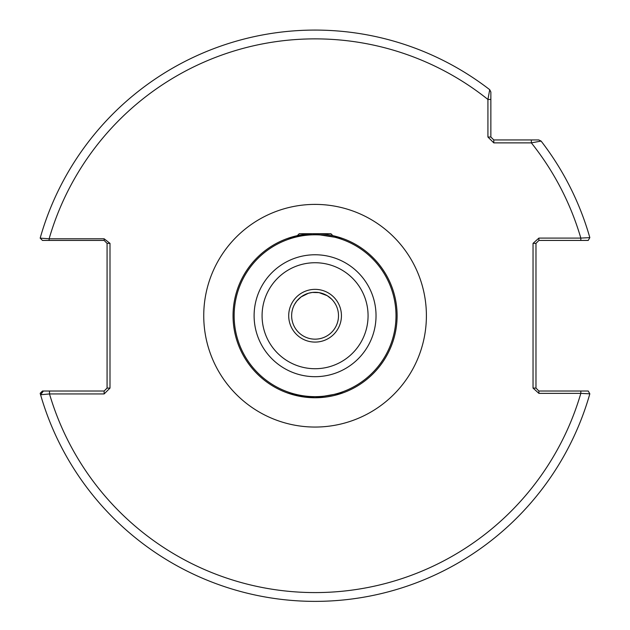 <?xml version="1.0" encoding="UTF-8"?>
<svg xmlns="http://www.w3.org/2000/svg" width="630" height="630" viewBox="0 0 630 630"><rect width="100%" height="100%" fill="white"/><g stroke="black" fill="none" stroke-linecap="round" stroke-linejoin="round"><path stroke-width="0.94" d="M342.476 238.408L312.378 233.738L294.415 236.337L287.146 238.597L297.305 235.644L299.25 233.698L330.892 233.698L332.837 235.644L342.767 238.51M288.705 315.724A26.365 26.365 0 0 1 315.071 289.359A26.365 26.365 0 0 1 341.436 315.724A26.365 26.365 0 0 1 315.071 342.09A26.365 26.365 0 0 1 288.705 315.724M338.507 315.724A23.436 23.436 0 0 0 315.071 292.288A23.436 23.436 0 0 0 291.635 315.724A23.436 23.436 0 0 0 315.071 339.161A23.436 23.436 0 0 0 338.507 315.724M318.237 397.695L315.071 397.758L343.161 392.797L336.223 394.986M332.018 395.986L327.561 396.798M327.057 396.876L321.3 397.522M397.105 315.724A82.034 82.034 0 0 1 315.071 397.758A82.034 82.034 0 0 1 233.045 315.724A82.034 82.034 0 0 1 315.071 233.698A82.034 82.034 0 0 1 397.105 315.724A82.034 82.034 0 0 0 315.071 233.698A82.034 82.034 0 0 0 233.045 315.724M309.173 397.546L288.713 393.404M286.989 392.797L293.989 395.002L315.071 397.758M294.557 304.4L296.88 300.951L301.108 296.903L308.464 293.241L312.409 292.438L319 292.619L312.346 292.446L308.456 293.241M295.62 302.652L294.958 303.699M329.773 297.478L328.97 296.848M334.467 302.565L335.766 304.715M335.176 303.676L334.585 302.739M334.577 302.731L333.144 300.801M319 292.619L327.183 295.659L331.537 299.045M493.786 142.876L487.927 137.017L487.927 99.461L489.715 89.688L490.857 92.011L490.857 137.017L493.786 139.947L538.792 139.947L541.107 141.081A285.642 285.642 0 0 1 589.83 237.628L580.821 238.085A276.853 276.853 0 0 0 531.342 142.876L493.786 142.876L493.786 139.947M104.139 391.017L107.069 388.088L107.069 243.361L104.139 240.432L49.124 240.432L49.124 238.786L40.17 238.14A285.642 285.642 0 0 1 489.715 89.688L490.857 92.011L490.857 99.461L487.927 99.461A276.853 276.853 0 0 0 49.124 238.786L104.139 238.786L109.998 243.361L109.998 388.088L104.139 393.947L49.502 393.947L40.58 394.758A285.642 285.642 0 0 1 40.17 393.309L42.462 391.017L104.139 391.017L104.139 393.947M490.857 108.722L490.857 114.313M49.502 391.017L49.502 393.947A276.853 276.853 0 0 0 580.821 393.372L589.83 393.829A285.642 285.642 0 0 1 40.58 394.758L43.399 391.017M538.902 393.372L538.902 391.017L580.821 391.017L580.821 393.372L538.902 393.372L533.043 388.088L533.043 243.361L538.902 238.085L580.821 238.085L580.821 240.432L538.902 240.432L538.902 238.085M580.821 240.432L588.231 240.432L589.83 237.628A285.642 285.642 0 0 0 541.107 141.081L531.342 142.876L531.342 139.947M533.043 243.361L535.972 243.361L535.972 388.088L538.902 391.017M580.821 391.017L588.231 391.017L589.83 393.829M49.124 240.432L42.462 240.432L40.17 238.14A285.642 285.642 0 0 1 489.715 89.688M487.927 137.017L490.857 137.017M107.069 388.088L109.998 388.088M107.069 243.361L109.998 243.361M104.139 240.432L104.139 238.786M533.043 388.088L535.972 388.088M538.902 240.432L535.972 243.361M262.08 315.724A52.991 52.991 0 0 0 315.071 368.723A52.991 52.991 0 0 0 368.07 315.724A52.991 52.991 0 0 0 315.071 262.734A52.991 52.991 0 0 0 262.08 315.724M376.031 315.724A60.96 60.96 0 0 1 315.071 376.685A60.96 60.96 0 0 1 254.111 315.724A60.96 60.96 0 0 1 315.071 254.764A60.96 60.96 0 0 1 376.031 315.724M203.742 315.724A111.329 111.329 0 0 1 315.071 204.396A111.329 111.329 0 0 1 426.4 315.724A111.329 111.329 0 0 1 315.071 427.053A111.329 111.329 0 0 1 203.742 315.724M234.139 315.724A80.931 80.931 0 0 0 315.071 396.656A80.931 80.931 0 0 0 396.002 315.724A80.931 80.931 0 0 0 315.071 234.793A80.931 80.931 0 0 0 234.139 315.724"/></g></svg>
